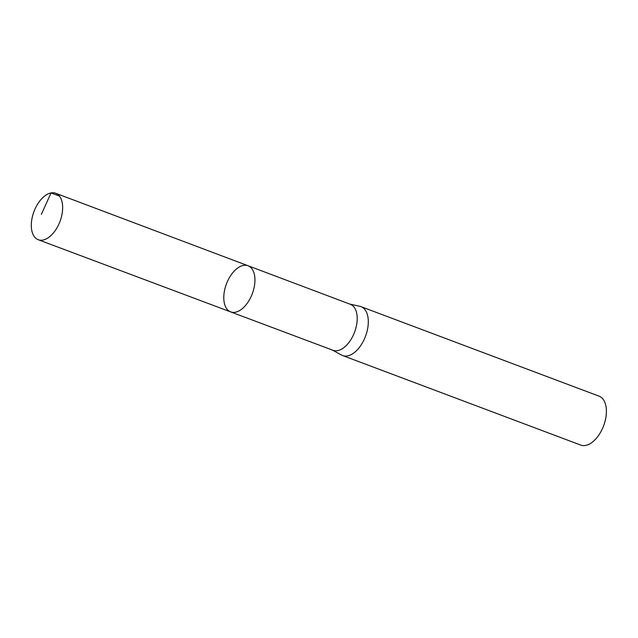 <?xml version="1.0" encoding="UTF-8"?>
<svg xmlns="http://www.w3.org/2000/svg" width="638" height="638" viewBox="0 0 638 638"><rect width="100%" height="100%" fill="white"/><g stroke="black" fill="none" stroke-linecap="round" stroke-linejoin="round"><path stroke-width="0.96" d="M248.046 265.743L350.334 304.286A24.579 13.781 110.6 0 1 354.576 332.143A24.579 13.781 110.6 0 1 333.036 350.302L230.693 311.91A24.659 13.829 -69.4 0 0 252.305 293.687A24.659 13.829 -69.4 0 0 248.046 265.743A24.659 13.829 -69.4 0 0 243.405 265.408A24.659 13.829 -69.4 0 0 225.174 287.802A24.659 13.829 -69.4 0 0 230.693 311.91A24.659 13.829 -69.4 0 0 252.305 293.687A24.659 13.829 -69.4 0 0 248.046 265.743L55.721 193.266A24.818 13.916 -69.4 0 0 51.056 192.923A24.818 13.916 -69.4 0 0 32.705 215.461A24.818 13.916 -69.4 0 0 38.256 239.729A24.818 13.916 -69.4 0 0 42.913 240.063A24.818 13.916 -69.4 0 0 61.256 217.534A24.818 13.916 -69.4 0 0 55.721 193.266M332.518 350.11L341.545 355.063A26.126 14.642 -69.4 0 0 342.614 355.549A26.126 14.642 -69.4 0 0 365.51 336.258A26.126 14.642 -69.4 0 0 360.996 306.647A26.126 14.642 -69.4 0 0 359.872 306.312L349.815 304.095M342.614 355.549L580.716 445.077A26.126 14.642 -69.4 0 0 603.612 425.777A26.126 14.642 -69.4 0 0 599.098 396.174L360.996 306.647M59.454 196.089L51.056 192.923L41.342 214.376M230.693 311.91L38.256 239.729"/></g></svg>
